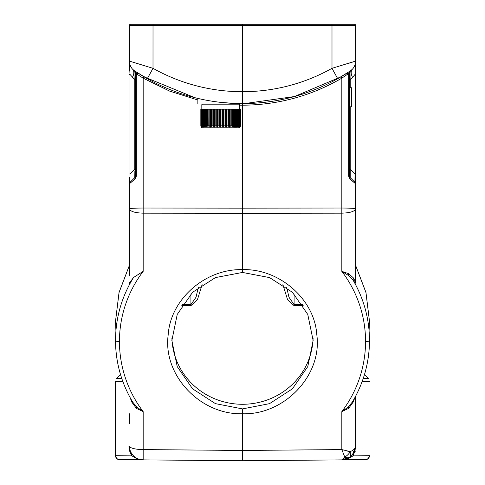 <?xml version="1.0" encoding="UTF-8"?>
<svg xmlns="http://www.w3.org/2000/svg" width="485" height="485" viewBox="0 0 485 485"><rect width="100%" height="100%" fill="white"/><g stroke="black" fill="none" stroke-linecap="round" stroke-linejoin="round"><path stroke-width="0.73" d="M146.852 78.461L153.424 82.013L138.158 73.247L137.922 74.587L136.352 73.805L143.172 78.17L143.966 76.8L194.758 97.661A194.443 194.443 0 0 0 197.856 98.419L197.856 104.008L243.494 104.008L243.494 103.608M202.894 109.167L202.433 109.167L202.433 125.833L202.894 125.833L203.348 127.028L203.1 109.167L202.894 125.833L203.348 127.028M200.857 126.13L201.233 127.028A1.982 1.982 0 0 0 202.821 127.822L238.529 127.822A1.982 1.982 0 0 0 240.117 127.028L240.518 125.833L240.117 127.028M240.469 125.833L240.469 109.167L240.469 125.833L240.057 127.028L240.433 125.833L239.881 127.028L240.233 125.833L239.584 127.028L239.911 125.833L239.166 127.028L239.475 125.833L239.093 125.833L238.638 127.028L238.917 125.833L238.456 125.833L238.002 127.028L238.25 125.833L237.711 125.833L237.256 127.028L237.474 125.833L236.862 125.833L236.407 127.028L236.589 125.833L235.91 125.833L235.461 127.028L235.613 125.833L234.867 125.833L234.425 127.028L234.54 125.833L233.734 125.833L233.303 127.028L233.388 125.833L232.521 125.833L232.103 127.028L232.151 125.833L231.236 125.833L230.836 127.028L230.848 125.833L229.884 125.833L229.502 127.028L229.478 125.833L228.477 125.833L228.114 127.028L228.059 125.833L227.022 125.833L226.683 127.028L226.586 125.833L225.531 125.833L225.216 127.028L225.082 125.833L224.003 125.833L223.718 127.028L223.555 125.833L222.457 125.833L222.203 127.028L222.003 125.833L220.905 125.833L220.675 127.028L220.445 125.833L219.347 125.833L219.147 127.028L218.893 125.833L217.795 125.833L217.632 127.028L217.347 125.833L216.268 125.833L216.134 127.028L215.819 125.833L214.764 125.833L214.667 127.028L214.328 125.833L213.291 125.833L213.236 127.028L212.873 125.833L211.872 125.833L211.848 127.028L211.466 125.833L210.502 125.833L210.514 127.028L210.114 125.833L209.199 125.833L209.247 127.028L208.829 125.833L209.247 127.028M240.469 109.167L207.962 109.167L208.047 127.028L207.616 125.833L208.047 127.028M207.962 109.167L206.81 109.167L206.925 127.028L206.483 125.833L206.925 127.028M206.81 109.167L205.737 109.167L205.889 127.028L205.44 125.833L205.889 127.028M205.737 109.167L204.761 109.167L204.943 127.028L204.488 125.833L204.943 127.028M204.761 109.167L203.876 109.167L204.094 127.028L203.639 125.833L204.094 127.028M202.433 125.833L202.712 127.028M202.433 109.167L201.875 109.167L202.184 127.028L201.736 125.833L202.184 127.028M201.875 109.167L201.439 109.167L201.439 125.833L201.766 127.028L201.33 125.833L201.469 127.028L200.832 125.833L200.832 109.167L200.832 125.833M240.433 109.167L240.433 125.833M240.305 109.167L240.305 125.833M240.233 109.167L240.233 125.833M240.02 109.167L240.02 125.833M239.911 109.167L239.911 125.833M239.614 109.167L239.614 125.833M239.475 109.167L239.475 125.833M239.093 109.167L239.093 125.833M238.917 109.167L238.917 125.833M238.456 109.167L238.456 125.833M238.25 109.167L238.25 125.833M237.711 109.167L237.711 125.833M237.474 109.167L237.474 125.833M236.862 109.167L236.862 125.833M236.589 109.167L236.589 125.833M235.91 109.167L235.91 125.833M235.613 109.167L235.613 125.833M234.867 109.167L234.867 125.833M234.54 109.167L234.54 125.833M233.734 109.167L233.734 125.833M233.388 109.167L233.388 125.833M232.521 109.167L232.521 125.833M232.151 109.167L232.151 125.833M231.236 109.167L231.236 125.833M230.848 109.167L230.848 125.833M229.884 109.167L229.884 125.833M229.502 109.167L229.502 127.028M229.478 109.167L229.478 125.833M228.477 109.167L228.477 125.833M228.114 109.167L228.114 127.028M228.059 109.167L228.059 125.833M227.022 109.167L227.022 125.833M226.683 109.167L226.683 127.028M226.586 109.167L226.586 125.833M225.531 109.167L225.531 125.833M225.216 109.167L225.216 127.028M225.082 109.167L225.082 125.833M224.003 109.167L224.003 125.833M223.718 109.167L223.718 127.028M223.555 109.167L223.555 125.833M222.457 109.167L222.457 125.833M222.203 109.167L222.203 127.028M222.003 109.167L222.003 125.833M220.905 109.167L220.905 125.833M220.675 109.167L220.675 127.028M220.445 109.167L220.445 125.833M219.347 109.167L219.347 125.833M203.1 109.167L203.876 109.167M201.439 109.167L200.832 109.167M218.893 109.167L218.893 125.833M219.147 127.028L219.147 109.167M217.795 109.167L217.795 125.833M217.632 109.167L217.632 127.028M217.347 109.167L217.347 125.833M216.268 109.167L216.268 125.833M216.134 109.167L216.134 127.028M215.819 109.167L215.819 125.833M214.764 109.167L214.764 125.833M214.667 109.167L214.667 127.028M214.328 109.167L214.328 125.833M213.291 109.167L213.291 125.833M213.236 109.167L213.236 127.028M212.873 109.167L212.873 125.833M211.872 109.167L211.872 125.833M211.848 109.167L211.848 127.028M211.466 109.167L211.466 125.833M210.502 109.167L210.502 125.833M210.114 109.167L210.114 125.833M209.199 109.167L209.199 125.833M208.829 109.167L208.829 125.833L207.962 125.833M207.616 109.167L207.616 125.833L206.81 125.833M206.483 109.167L206.483 125.833L205.737 125.833M205.44 109.167L205.44 125.833L204.761 125.833M204.488 109.167L204.488 125.833L203.876 125.833M203.639 109.167L203.639 125.833L203.1 125.833M202.257 109.167L202.257 125.833L201.875 125.833M201.736 109.167L201.439 125.833M201.33 109.167L201.33 125.833M201.117 109.167L201.117 125.833M201.045 109.167L201.045 125.833M200.917 109.167L200.917 125.833M200.881 109.167L200.881 125.833M239.523 109.167L239.523 104.802L201.827 104.802L201.827 109.167M238.729 104.008A0.794 0.794 0 0 1 239.523 104.802M201.827 104.802A0.794 0.794 0 0 1 202.621 104.008M129.404 413.79A3.971 1.025 180 0 1 129.404 413.784L129.404 423.829A3.971 3.971 0 0 1 129.404 423.817L128.986 423.829L129.404 421.241M129.537 62.856L129.404 70.604M153.424 82.013L147.282 78.703L153.005 68.324L129.404 61.098L129.404 25.438A1.188 1.188 0 0 1 130.598 24.25L135.715 24.25M129.404 238.068L129.404 177.674M197.856 100.007L169.689 91.138L143.172 78.17L143.172 208.029C134.806 208.077 130.216 208.338 129.404 208.811L129.392 275.765M129.404 284.671L129.404 282.131C129.174 283.198 130.544 281.658 133.52 277.499L143.172 271.351L143.172 213.164C134.788 212.885 130.198 211.43 129.404 208.811M129.404 178.522L129.404 182.172M129.404 183.124L129.404 183.797L129.543 183.075M135.351 71.428L134.509 70.865A1.982 1.982 0 0 1 135.357 72.495L135.357 176.2L134.775 177.607L134.872 170.847M129.495 183.203A1.982 1.982 0 0 0 129.404 183.797L129.986 182.396A1.982 1.982 0 0 0 129.404 183.797A1.982 1.982 0 0 1 129.495 183.215A1.982 1.982 0 0 0 129.404 183.797L134.994 179.007L136.352 176.2L136.352 73.805L137.297 73.229M132.866 179.517L129.986 182.396A1.982 1.982 0 0 0 129.404 183.797M131.617 181.905L131.065 182.378M137.498 72.823L138.207 73.841M140.498 74.708L141.79 75.502M132.957 211.721L132.648 211.606M119.522 459.677L242.5 460.75L242.5 450.456L242.5 460.75L143.172 459.883A13.889 13.889 0 0 1 140.796 459.659L120.201 459.683M138.498 459.028L136.964 458.355L138.498 459.028A13.889 13.889 0 0 1 136.885 458.319M129.495 447.576L129.404 445.994A13.889 13.889 0 0 0 143.172 459.883L136.77 458.677L136.376 458.04A13.889 13.889 0 0 1 134.212 456.5L133.102 455.427A13.889 13.889 0 0 1 129.41 446.103M119.455 459.677L119.449 459.677A3.971 3.971 -89.3 0 1 115.521 455.7C116.873 460.895 121.159 459.556 119.54 459.677L123.402 459.713M131.665 453.59L131.859 455.845L136.77 458.677L131.859 455.845L115.521 455.7L115.521 381.301L122.778 381.355L115.521 381.301M131.744 453.705L131.859 455.845C129.792 452.335 128.834 449.049 128.986 445.994L128.986 423.829M120.553 374.656L116.691 378.476L121.783 378.518M131.811 453.802L130.853 452.166M130.222 450.686L129.792 449.237M345.071 457.137A9.124 5.65 52 0 1 344.738 456.985A9.124 5.723 -52.6 0 0 350.255 451.608C353.692 450.177 355.475 448.31 355.596 445.994C355.475 450.504 353.698 454.154 350.255 456.943A9.124 5.65 -128 0 1 344.738 456.985L341.828 449.589L242.5 450.456L242.5 408.904L215.437 403.635L192.569 388.818L177.231 366.611L171.866 340.506L177.231 314.438L192.618 292.255L215.485 277.572L242.5 272.449L242.5 213.279L143.172 213.164L143.172 208.029L242.5 208.144L242.5 213.279L341.828 213.164C350.188 212.891 354.777 211.436 355.596 208.811L355.596 183.797L355.596 208.811C354.784 208.338 350.194 208.077 341.828 208.029L242.5 208.144L242.5 105.203C278.002 104.978 311.109 95.969 341.828 78.17L341.034 76.8L346.842 73.247L347.709 73.229M242.5 269.642C205.604 268.581 170.423 299.027 168.174 334.989C162.748 375.232 200.299 414.99 242.5 413.766C283.931 415.196 322.464 375.62 316.808 334.783C314.553 298.76 278.814 268.441 242.5 269.642M242.5 272.449L269.563 277.596L292.431 292.297L307.769 314.432L313.134 340.506L307.769 366.605L292.382 388.861L269.514 403.653L242.5 408.904M313.098 338.281A70.634 68.227 0 0 1 242.5 404.284A70.634 68.227 0 0 1 171.902 338.281M158.771 24.25L152.823 24.25L158.771 24.25M338.093 24.25L146.906 24.25M354.402 24.25L130.598 24.25A1.188 1.188 0 0 0 129.404 25.438L242.5 25.438L242.5 91.707A182.542 182.536 -90.2 0 0 331.995 68.324L355.596 61.098L355.596 25.438A1.188 1.188 0 0 0 354.402 24.25L327.617 24.25M331.983 24.25L331.995 25.438L242.5 25.438L242.5 24.25L156.988 24.25M355.596 61.165L355.596 183.172M348.23 275.292L341.828 271.351L348.624 273.661L348.23 275.292L353.141 280.257C355.214 283.034 356.172 283.919 356.014 282.931A3.971 3.831 0 0 1 355.596 281.215L355.596 208.811M355.596 413.79L355.596 396.281L355.596 413.79A3.971 1.025 180 0 0 355.596 413.784A3.971 1.025 180 0 1 355.596 413.79L355.596 445.994L356.014 445.994L353.141 455.845L348.23 458.677L353.141 455.845L369.479 455.7A3.971 3.971 -90.3 0 1 365.551 459.677L364.787 459.683M355.596 283.143L355.596 275.716M355.596 265.428L365.933 292.503L369.479 321.155L365.963 292.449L355.596 265.344L355.596 238.068M355.596 183.251L355.596 179.947M355.596 178.062L355.596 65.808M355.596 63.965L355.596 62.044M355.281 69.282L355.432 66.148M349.643 73.805L349.643 72.495A1.982 1.982 0 0 1 350.467 70.883A11.907 11.907 0 0 0 350.467 70.883M350.043 176.607L350.225 169.186L350.225 177.607L355.014 182.396A1.982 1.982 0 0 1 355.596 183.797L350.006 179.007L348.648 176.2L348.648 73.805L347.078 74.587L348.648 73.805L349.327 72.914M350.006 179.007L350.225 177.607L349.643 176.2L349.643 72.495A1.982 1.982 0 0 1 349.709 71.974A1.982 1.982 0 0 0 349.643 72.495L349.721 71.925M346.781 73.775L346.836 73.253M350.134 177.413L349.643 176.2L349.643 106.791L351.625 106.791L351.625 87.743L349.643 87.743L349.643 79.625L350.225 79.625L352.565 77.461C350.807 73.926 350.728 71.198 352.334 69.276L349.764 71.35M349.182 71.731L348.824 71.968M347.399 72.889L346.254 73.623M136.352 73.805L135.479 72.653L136.352 73.805L138.158 73.247L137.601 72.889L138.504 73.465M137.879 73.065L138.437 73.423M345.029 74.387L343.865 75.102M337.712 78.709L344.999 74.405M348.891 457.876L348.23 458.677L341.828 459.883L242.5 460.75L341.828 459.883L344.708 457.046M344.544 459.592L365.551 459.677M362.222 381.355L369.479 381.301M355.784 448.928L355.875 422.332M354.608 453.051L355.335 450.941M341.828 459.883L342.998 459.822L341.828 459.883L350.255 456.943C353.698 454.312 355.475 450.662 355.596 446.006L355.329 448.692M355.25 449.049L353.286 453.657L353.141 455.845M352.413 401.944L348.23 407.073L341.828 411.638L341.828 449.589L350.255 451.608L350.503 456.743L345.999 459.204L348.97 457.834M350.334 456.876L351.898 455.433M353.08 453.96L353.347 453.572M352.45 401.883L353.141 400.64L353.286 401.956L354.759 397.833M353.286 401.956L348.624 408.37L341.828 411.638A123.008 118.813 -1.9 0 0 365.551 341.567A123.008 118.813 -1.9 0 0 341.828 271.351L341.828 78.17L347.078 74.587L346.842 73.247L347.43 72.871M349.491 63.086L355.596 61.098A11.907 11.907 0 0 1 350.285 71.004L337.718 78.703C308.217 95.108 276.589 103.414 242.833 103.614L242.5 103.614L242.5 105.203L239.523 105.172M135.945 71.816L136.752 72.344M135.357 73.829L135.357 176.2L134.775 177.607A1.982 1.982 0 0 0 135.273 176.782A1.982 1.982 0 0 1 134.775 177.607L134.994 179.007M135.273 176.782A1.982 1.982 0 0 1 134.775 177.607L129.986 182.396L129.986 173.976L129.404 173.976M132.435 77.461C134.193 73.896 134.272 71.168 132.666 69.276L134.509 70.865C135.03 71.677 135.121 74.599 134.775 79.625L129.986 74.405L129.404 74.405M134.048 70.525L147.282 78.703L134.715 71.004A11.907 11.907 0 0 1 129.404 61.098L129.986 74.405L129.986 173.976L134.775 169.186L134.775 79.625L135.357 79.625M135.479 72.653L134.715 71.004A11.907 11.907 0 0 1 129.404 61.098C129.713 63.947 129.216 63.802 131.702 68.118L131.417 67.712M130.532 66.142L129.95 64.657M135.357 72.495L135.357 72.811L135.357 72.495A1.982 1.982 0 0 0 134.533 70.883A1.982 1.982 0 0 1 135.357 72.495A1.982 1.982 0 0 0 134.509 70.865A11.907 11.907 0 0 1 134.497 70.852M350.455 70.889L350.097 71.131M153.017 24.25L153.005 68.324A182.542 182.536 90.2 0 0 242.5 91.707L242.5 103.614L242.124 103.614C208.38 103.408 176.77 95.102 147.282 78.703C176.922 95.187 208.695 103.487 242.609 103.614M220.675 102.383C235.134 103.523 243.07 103.929 244.482 103.602L294.516 96.527L341.034 76.8L331.576 82.013M348.648 73.805L346.842 73.247L346.132 73.696L347.121 73.071M350.225 87.743L350.225 79.625C349.885 74.357 349.976 71.434 350.491 70.865A11.907 11.907 0 0 0 350.546 70.828A11.907 11.907 0 0 1 350.491 70.865M355.596 70.907L355.596 61.098L355.014 74.405L355.596 74.405M352.565 77.461L355.014 74.405L355.014 173.976L355.596 173.976M354.941 182.324L355.014 173.976L350.225 169.186L350.225 106.791M355.463 183.081L355.014 182.396A1.982 1.982 0 0 1 355.596 183.797L355.457 183.075M349.709 176.722A1.982 1.982 0 0 0 349.897 177.183M355.596 281.209C355.638 281.912 354.868 280.779 353.286 277.814L348.624 273.661M352.468 401.847C363.683 382.847 369.352 362.41 369.479 340.549L369.479 340.415C369.388 318.997 363.938 298.942 353.141 280.257L353.286 277.814M356.014 282.931L356.014 277.19L355.602 275.747M363.895 376.402C367.594 364.714 369.455 352.759 369.479 340.543A3.971 1.025 -179.9 0 1 365.551 341.567M369.479 321.155L369.085 330.74M356.014 277.19A3.971 3.831 0 0 1 355.596 275.474L355.632 275.989M355.596 423.829A3.971 3.971 0 0 0 355.596 423.817L356.014 423.829L356.014 445.994M348.23 407.073L348.624 408.37M294.086 293.952L294.086 304.665L288.963 297.226L286.683 287.338M202.1 284.616L197.492 299.5L190.914 305.689L181.772 305.689M303.228 305.689L294.086 305.689L287.556 299.597L282.907 284.616M198.316 287.338L196.037 297.226L190.914 304.665L190.914 305.689M133.52 277.499C121.632 296.887 115.636 317.863 115.521 340.415L115.521 340.543C115.545 352.771 117.406 364.732 121.111 376.433M132.532 401.847C121.317 382.847 115.648 362.41 115.521 340.549L115.521 340.415M136.77 407.073L136.376 408.37L143.172 411.638L136.77 407.073L132.587 401.944M130.241 397.833L131.714 401.956L136.376 408.37M131.859 400.64L131.714 401.956M115.915 330.74L115.521 321.155L119.067 292.503L129.404 265.428M364.447 374.656L368.309 378.476L363.216 378.518M355.566 446.806L355.59 446.164M355.59 446.376L352.474 454.766M347.994 458.38L348.382 458.173M347.114 451.05L350.067 451.583M350.758 70.677A11.907 11.907 0 0 0 352.34 69.276A11.907 11.907 0 0 1 350.758 70.677L350.879 70.586M134.272 70.695A11.907 11.907 0 0 1 132.308 68.882M132.217 68.779A11.907 11.907 0 0 1 130.241 65.475M129.889 64.444A11.907 11.907 0 0 1 129.768 64.002M134.872 71.932L134.697 71.143M135.357 106.791L135.357 87.743M352.183 179.565L353.686 181.075M355.505 183.215A1.982 1.982 0 0 1 355.596 183.797L355.596 183.779A1.982 1.982 0 0 0 355.505 183.215M350.079 76.4L350.037 74.223M128.986 445.994L129.404 445.994A13.889 13.889 0 0 0 143.172 459.883L143.172 449.589A13.889 3.595 180 0 1 129.404 445.994M242.5 450.456L143.172 449.589L143.172 411.638A123.008 118.813 1.9 0 1 119.449 341.567A123.008 118.813 1.9 0 1 143.172 271.351M242.391 103.614C276.304 103.487 308.078 95.187 337.718 78.703L331.995 68.324L331.995 25.438L355.596 25.438M129.404 25.438A1.188 1.188 0 0 1 130.598 24.25M134.775 169.186L135.357 169.186L135.357 176.2L136.352 176.2M349.521 72.653L350.285 71.004A11.907 11.907 0 0 0 355.596 61.098L355.59 61.401M355.014 182.396A1.982 1.982 0 0 1 355.596 183.797M349.733 176.801L349.643 176.2L348.648 176.2M349.643 169.186L350.225 169.186M354.432 281.906L354.432 282.525M294.086 305.689L294.086 304.665L302.585 304.665M190.914 293.952L190.914 304.665L182.415 304.665M115.521 340.543A3.971 1.025 -0.1 0 0 119.449 341.567M130.568 282.525L130.568 281.415M143.966 76.8L140.044 74.429M138.916 73.726L138.395 73.399M137.049 458.398L136.376 458.04M369.479 455.7C368.206 460.841 363.817 459.58 365.496 459.677L352.304 459.792M243.628 103.608L243.973 103.608M135.357 176.2L135.254 176.843M134.775 177.607L132.817 179.565M129.404 183.251L129.404 181.905M129.404 179.765L129.404 177.304M134.715 71.004L134.412 70.798L134.715 71.004M346.084 73.726L346.842 73.247M355.596 177.674L355.596 180.317M355.596 182.287L355.596 183.366M350.225 177.607L352.134 179.517M353.68 181.069L354.959 182.342M337.718 78.703L350.952 70.525M355.596 275.474L355.65 276.068M341.44 76.557L341.034 76.8M129.404 275.874L129.404 275.474M115.521 321.155L119.037 292.449L129.404 265.344M349.958 457.161L347.951 458.398M339.154 77.891L341.634 76.442M140.056 74.441L144.973 77.382M146.185 78.085L146.84 78.455M136.915 72.447L136 71.853M355.596 177.934L355.596 177.304"/></g></svg>
